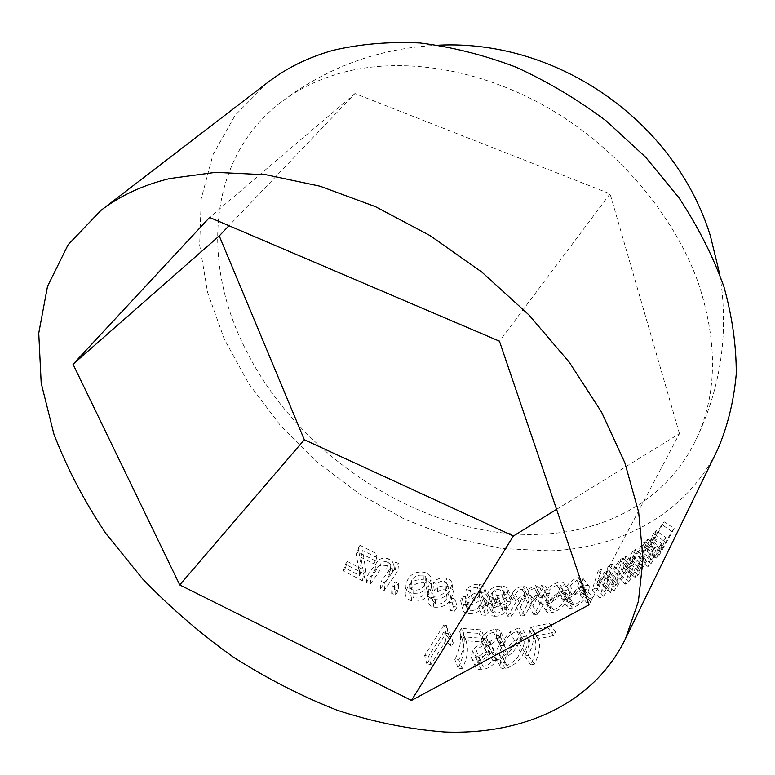 <?xml version="1.0" encoding="UTF-8"?>
<svg xmlns="http://www.w3.org/2000/svg" width="775" height="775" viewBox="0 0 775 775"><rect width="100%" height="100%" fill="white"/><g stroke="black" fill="none" stroke-linecap="round" stroke-linejoin="round"><path stroke-width="0.58" stroke-dasharray="3.88 2.91" d="M542.897 534.159C606.99 531.166 665.25 500.069 693.887 443.939C717.195 398.04 718.609 344.187 698.11 282.391C673.901 214.665 617.937 148.568 548.971 108.393C479.861 68.413 402.302 56.459 342.221 72.627C317.556 79.418 296.215 90.016 278.196 104.431C207.613 160.619 201.626 263.374 245.51 349.147C299.315 458.412 427.325 540.34 542.897 534.159M448.541 633.824L445.906 633.369L426.831 663.894L430.948 664.64L445.896 640.605L451.137 646.515L453.298 643.008L448.56 635.171L446.381 625.464L448.56 635.171M460.36 634.376L463.305 643.405L462.413 639.714L464.157 636.866L484.753 638.513L481.256 629.91L461.416 628.38L459.662 631.218L460.36 634.376C461.261 642.194 459.41 650.574 454.809 659.544L458.732 659.845C463.305 651.203 465.039 643.047 463.925 635.374L463.169 632.274L479.153 633.417L481.256 629.91M463.305 643.405C464.273 651.155 462.549 659.418 458.122 668.205L462.191 668.525C466.579 660.087 468.197 652.095 467.044 644.567L466.075 640.789L482.66 642.039L484.753 638.513M463.595 604.626L462.694 608.908C462.898 611.523 464.816 613.161 468.449 613.839C476.47 613.645 482.098 610.458 485.324 604.306L487.591 597.254C487.175 594.667 485.131 593.117 481.449 592.604C475.957 592.226 471.617 593.96 468.42 597.796L472.169 598.775L475.976 596.004L479.657 595.481L483.242 598.416L481.391 603.832C479.444 608.094 475.743 610.438 470.289 610.874L467.073 608.084L467.819 604.897L463.595 604.626L461.648 596.382L460.679 600.77C460.883 603.289 462.694 604.868 466.124 605.488C473.903 605.236 479.425 602.039 482.67 595.917L485.024 588.806C484.646 586.297 482.709 584.805 479.212 584.321C473.912 583.982 469.669 585.726 466.482 589.562L470.086 590.511L473.845 587.731L477.41 587.198L480.8 589.998L478.873 595.471C476.887 599.714 473.254 602.068 467.974 602.533L464.932 599.86L465.727 596.614L461.648 596.382M494.712 616.261C499.788 616.261 503.566 614.381 506.056 610.613L506.869 607.251C506.182 605.294 504.128 604.18 500.708 603.899L494.508 602.01L497.734 598.474L502.985 597.583L507.17 599.453L506.976 601.497L511.103 601.206L511.461 598.058C510.686 595.791 508.255 594.648 504.186 594.638C497.55 594.367 492.997 596.721 490.546 601.72L481.488 614.943L485.47 615.292L488.202 612.482C489.238 614.672 491.408 615.941 494.712 616.261L491.427 607.745C496.329 607.726 500.02 605.837 502.51 602.078L503.372 598.649C502.713 596.769 500.766 595.704 497.531 595.433L491.592 593.582L494.799 590.056L499.894 589.145L503.866 590.928L503.634 593.011L507.615 592.72L508.032 589.475C507.286 587.305 504.98 586.21 501.115 586.22C494.712 585.977 490.265 588.341 487.775 593.321L478.698 606.505L482.534 606.825L485.247 604.016L487.95 606.854L491.427 607.745M390.639 566.757L389.796 574.101C390.28 572.163 389.244 570.526 386.667 569.179C382.811 568.22 380.118 569.296 378.578 572.396L370.13 584.321L366.255 582.529L374.8 570.545C377.289 565.711 381.629 564.219 387.81 566.079C390.9 567.494 392.499 569.528 392.596 572.153L394.523 569.393L397.914 570.778L398.592 563.444L395.327 562.117L393.39 564.878C393.342 562.272 391.83 560.286 388.847 558.92C382.86 557.157 378.597 558.678 376.069 563.493L367.505 575.467L371.244 577.191L379.721 565.285C381.281 562.195 383.925 561.1 387.665 562.001C390.116 563.27 391.104 564.859 390.639 566.757L388.672 570.739L381.116 581.502L384.894 583.071L398.592 563.444M389.796 574.101L387.878 578.024L380.351 588.806L384.264 590.434L397.914 570.778M364.415 577.888L360.869 557.254L373.879 563.793L375.846 561.052L377.28 554.086L375.303 556.818L362.739 550.521L365.8 570.894L364.415 577.888L362.4 580.698L363.775 573.703L365.8 570.894M362.4 580.698L343.335 570.884L345.388 568.104L359.803 575.631L356.277 554.232L357.972 551.926L375.846 561.052M457.037 607.145L454.479 611.194L450.469 610.438L453.026 606.399L457.037 607.145L455.235 598.93L451.37 598.213L448.802 602.243L452.668 602.969L455.235 598.93M429.176 597.002L428.178 600.761C428.052 603.822 429.951 605.953 433.864 607.164C441.934 607.813 447.64 605.081 450.982 598.968L453.404 592.294C453.288 589.349 451.244 587.334 447.282 586.258C441.779 585.28 437.4 586.636 434.126 590.337L437.865 591.751L441.731 589.242L445.431 589.097L449.006 592.904L447.03 598.048C445.005 602.301 441.246 604.374 435.763 604.238L432.576 600.615L433.39 597.719L429.176 597.002L428.439 589.107L427.383 592.982C427.267 595.956 429.059 598 432.77 599.133C440.607 599.705 446.197 596.944 449.558 590.86L452.058 584.098C451.951 581.231 450.023 579.293 446.255 578.286C440.946 577.365 436.664 578.751 433.399 582.442L436.993 583.817L440.81 581.298L444.404 581.114L447.776 584.767L445.751 589.978C443.678 594.222 439.987 596.304 434.678 596.227L431.665 592.749L432.518 589.775L428.439 589.107M425.252 580.136C417.318 578.683 411.554 580.843 407.941 586.627L405.306 592.749C404.899 596.392 406.952 599.065 411.457 600.79C419.672 602.078 425.543 599.666 429.069 593.572L431.491 587.421C431.617 584.079 429.544 581.657 425.252 580.136L424.991 572.425C417.299 571.068 411.641 573.277 408.018 579.032L405.315 585.27C404.918 588.826 406.856 591.412 411.147 593.03C419.101 594.222 424.855 591.78 428.41 585.706L430.91 579.448C431.045 576.193 429.069 573.858 424.991 572.425M398.272 590.918L395.589 594.851L391.637 593.359L394.339 589.426L398.272 590.918L398.524 583.391L394.727 581.967L392.014 585.881L395.831 587.314L398.524 583.391M267.782 82.402L235.193 115.242L212.989 154.661L201.258 198.603L199.669 245.142L207.623 292.514L224.304 339.169L248.794 383.741L280.114 425.049L317.237 462.026L359.096 493.704L404.579 519.221L452.474 537.734L501.483 548.506L550.153 550.851C621.298 548.08 686.543 513.408 717.553 449.742M549.582 593.388L546.278 593.786L544.622 596.711L539.923 594.067L531.64 597.69C531.369 595.839 529.819 594.89 526.961 594.832L524.307 595.219C520.393 596.508 517.661 598.736 516.092 601.875L507.703 616.193L511.616 616.164L521.73 599.637L526.118 597.748L529.218 599.346L527.93 603.628L520.868 615.873L524.743 615.66L532.599 601.952C533.791 599.288 535.932 597.622 539.022 596.953L542.025 598.242L540.107 603.899L533.878 614.904L537.695 614.488L549.582 593.388L544.806 584.863L541.628 585.251L539.962 588.167L535.525 585.532L527.542 589.513L526.118 586.995L523.057 586.326C517.971 587.004 514.426 589.349 512.401 593.359L503.953 607.619L507.722 607.581L515.491 594.415C516.722 591.538 518.94 589.814 522.156 589.223L525.082 590.734L523.745 595.064L516.625 607.271L520.354 607.048L528.279 593.398C529.49 590.744 531.592 589.087 534.576 588.419L537.404 589.639L535.428 595.326L529.131 606.283L532.803 605.866L544.806 584.863M499.371 638.019C493.462 638.687 489.025 641.274 486.061 645.798L485.092 649.896L486.729 652.133C481.885 653.403 478.437 655.902 476.383 659.612L474.901 665.57C475.472 668.118 477.478 669.493 480.917 669.697L481.188 669.707C487.785 668.951 492.842 665.909 496.339 660.571L492.609 660.271C490.255 663.846 487.068 665.89 483.028 666.432L479.328 663.904L480.374 659.787C482.505 656.289 485.751 654.323 490.129 653.877L492.629 654.284L494.237 650.661L492.057 650.574L489.461 648.539L490.158 645.711C491.767 643.095 494.227 641.574 497.54 641.167L500.96 642.94L500.476 645.817L504.651 645.294L505.252 640.964C504.699 639.017 502.849 638.028 499.701 638.009L499.371 638.019M529.432 630.182L535.108 639.452L536.494 635.829L555.597 631.993L549.388 623.342L531.04 627.12L529.432 630.182C531.253 637.205 529.645 645.837 524.627 656.076L528.24 655.321C533.181 645.362 534.682 637.05 532.764 630.404L547.402 626.946L549.388 623.342M535.108 639.452C536.949 646.398 535.486 654.875 530.701 664.902L534.459 664.136C539.109 654.497 540.514 646.418 538.683 639.908L538.276 638.803L553.631 635.616L555.597 631.993M523.29 636.769L514.6 640.567C510.066 644.577 506.647 648.82 504.351 653.325C501.338 658.043 499.962 662.373 500.233 666.297C500.669 668.118 502.345 668.951 505.242 668.786C514.629 665.405 520.974 659.641 524.268 651.494C527.232 646.708 528.56 642.504 528.24 638.9C527.794 637.273 526.148 636.566 523.29 636.769L518.368 628.06L509.921 631.848L499.73 644.558C496.639 649.334 495.215 653.683 495.448 657.607L496.93 659.506L500.156 659.951C509.243 656.57 515.482 650.826 518.872 642.717C521.914 637.873 523.29 633.659 523.018 630.065L518.368 628.06M616.144 583.139L614.72 587.121L627.488 567.93L630.676 566.041L622.606 558.165L619.554 559.996L606.854 579.032L612.386 563.987L620 572.037L616.144 583.139L608.346 575.06M630.676 566.041L614.062 590.86L610.458 592.788L615.66 577.888L603.522 596.217L599.53 598.029L605.207 578.915L608.656 577.443L604.326 592.003L616.425 573.849L620 572.037M640.47 567.533L638.997 571.408L651.145 551.529L653.974 549.146L644.877 541.783L642.175 544.089L630.065 563.783L635.781 549.165L644.451 556.77L640.47 567.533L631.606 559.918M653.974 549.146L638.203 574.895L634.987 577.375L640.353 562.902L628.738 581.841L625.134 584.243L631.063 565.808L634.212 563.842L629.668 577.869L641.245 559.104L644.451 556.77M592.73 597.486L590.463 601.768L587.014 603.047L589.281 598.775L592.73 597.486L585.774 589.126L582.461 590.385L580.175 594.638L583.488 593.379L585.774 589.126M568.027 602.233L567.678 607.397L569.422 608.356L572.386 608.055C579.555 604.946 584.612 600.276 587.547 594.047L589.513 586.859C588.893 585.425 587.14 585.125 584.234 585.958C579.274 587.644 575.341 590.627 572.415 594.909L575.825 594.367L582.606 588.961L585.687 589.63L584.059 595.132C582.277 599.327 578.944 602.601 574.062 604.955L571.272 604.258L571.863 600.954L568.027 602.233L562.156 593.708L561.42 598.377L566.118 599.53C573.054 596.459 578.014 591.829 580.979 585.638L583.052 578.392L578.102 577.54C573.345 579.196 569.499 582.151 566.573 586.413L569.838 585.89L576.455 580.533L579.351 581.163L577.646 586.704C575.806 590.879 572.531 594.134 567.823 596.45L565.208 595.801L565.857 592.449L562.156 593.708M564.006 590.783C556.566 592.962 551.248 597.07 548.061 603.076L545.978 610.661C546.646 612.589 548.603 613.277 551.848 612.754C559.453 610.283 564.791 605.905 567.872 599.618L569.77 592.468C569.112 590.753 567.193 590.192 564.006 590.783L558.678 582.277C551.49 584.457 546.278 588.535 543.062 594.512L540.882 602.175C541.502 604.006 543.343 604.665 546.404 604.151C553.738 601.7 558.969 597.351 562.088 591.092L564.093 583.875C563.483 582.248 561.681 581.715 558.678 582.277M661.831 548.09L660.281 551.839L671.76 531.33L674.163 528.472L664.117 521.798L661.831 524.559L650.37 544.844L656.367 530.691L666.025 537.676L661.831 548.09L651.978 541.095M674.163 528.472L659.292 555.084L656.532 558.097L662.179 544.089L651.136 563.58L647.987 566.564L654.313 548.845L657.093 546.385L652.221 559.86L663.235 540.533L666.025 537.676M556.576 509.359L679.452 433.622L589.01 604.839M679.452 433.622L610.061 193.808L354.96 93.533L228.974 225.719M354.96 93.533L209.589 217.446M610.061 193.808L499.449 341.194M671.76 531.33L661.831 524.559M660.281 551.839L650.37 544.844M663.235 540.533L653.712 533.452L656.367 530.691M653.712 533.452L642.708 552.585L647.852 539.119L657.093 546.385M652.221 559.86L642.708 552.585M654.313 548.845L645.207 541.493L647.852 539.119M645.207 541.493L638.503 559.211L641.506 556.324L652.56 537.027L646.66 551.015L649.285 548.109L664.117 521.798M647.987 566.564L638.503 559.211M651.136 563.58L641.506 556.324M659.845 548.293L650.215 541.192M662.179 544.089L652.56 537.027M656.532 558.097L646.66 551.015M659.292 555.084L649.285 548.109M430.948 664.64L428.614 656.183L443.658 632.216L448.589 638.048L450.769 634.551L446.381 626.985M445.896 640.605L443.658 632.216M451.137 646.515L448.589 638.048M453.298 643.008L450.769 634.551M445.906 633.369L443.843 625.038L446.381 625.464M443.843 625.038L424.642 655.476L428.614 656.183M426.831 663.894L424.642 655.476M464.157 636.866L461.416 628.38M462.413 639.714L459.662 631.218M458.122 668.205L454.809 659.544M462.191 668.525L458.732 659.845M466.075 640.789L463.169 632.274M482.66 642.039L479.153 633.417M492.609 660.271L488.25 651.504C485.886 655.069 482.757 657.113 478.873 657.655L475.385 655.253L476.489 651.068C478.621 647.58 481.808 645.614 486.032 645.149L488.424 645.556L490.071 641.942L485.537 639.917L486.274 637.031C487.93 634.357 490.41 632.846 493.723 632.477L496.736 634.163L496.203 637.108L500.233 636.575L500.892 632.158L500.417 631.102L498.78 629.842L495.671 629.339C489.829 629.93 485.382 632.536 482.331 637.137L481.314 641.312L482.806 643.434C478.117 644.713 474.726 647.202 472.643 650.913L471.084 656.977C471.617 659.486 473.593 660.804 477.003 660.93C483.377 660.155 488.318 657.113 491.834 651.794L488.25 651.504M483.028 666.432L478.873 657.655M480.374 659.787L476.489 651.068M490.129 653.877L486.032 645.149M492.629 654.284L488.424 645.556M494.237 650.661L490.071 641.942M493.617 650.709L489.471 641.991M490.158 645.711L486.274 637.031M497.763 641.158L493.723 632.477M500.476 645.817L496.203 637.108M504.651 645.294L500.233 636.575M499.701 638.009L495.671 629.339M486.061 645.798L482.331 637.137M486.729 652.133L482.806 643.434M476.383 659.612L472.643 650.913M481.188 669.707L477.003 660.93M496.339 660.571L491.834 651.794M468.449 613.839L466.124 605.488M485.324 604.306L482.67 595.917M481.449 592.604L479.212 584.321M468.42 597.796L466.482 589.562M472.169 598.775L470.086 590.511M479.657 595.481L477.41 587.198M481.391 603.832L478.873 595.471M470.289 610.874L467.974 602.533M467.819 604.897L465.727 596.614M506.056 610.613L502.51 602.078M500.708 603.899L497.531 595.433M494.508 602.01L491.592 593.582M497.734 598.474L494.799 590.056M502.985 597.583L499.894 589.145M506.976 601.497L503.634 593.011M511.103 601.206L507.615 592.72M504.186 594.638L501.115 586.22M481.488 614.943L478.698 606.505M485.47 615.292L482.534 606.825M488.202 612.482L485.247 604.016M489.81 596.518L499.216 600.247L498.819 601.846L492.309 604.713L487.678 601.836L489.81 596.518L492.735 604.955L502.597 608.792L501.609 611.165L499.391 612.628L496.155 613.219L493.045 612.734L490.653 610.225L492.735 604.955M495.293 598.358L498.47 606.835M498.819 601.846L502.219 610.351M492.309 604.713L495.535 613.209M489.064 597.748L491.999 606.186M546.278 593.786L541.628 585.251M544.622 596.711L539.962 588.167M539.923 594.067L535.525 585.532M531.718 598.048L527.542 589.513M526.961 594.832L523.057 586.326M516.092 601.875L512.401 593.359M507.703 616.193L503.953 607.619M511.616 616.164L507.722 607.581M526.118 597.748L522.156 589.223M527.93 603.628L523.745 595.064M520.868 615.873L516.625 607.271M524.743 615.66L520.354 607.048M532.599 601.952L528.279 593.398M539.022 596.953L534.576 588.419M533.878 614.904L529.131 606.283M537.695 614.488L532.803 605.866M548.061 603.076L543.062 594.512M551.848 612.754L546.404 604.151M567.872 599.618L562.088 591.092M558.581 591.887C556.586 596.159 553.069 599.23 548.032 601.1L544.922 599.821L546.549 594.163C548.574 589.988 552.091 587.014 557.099 585.232L560.18 586.365L558.581 591.887L564.21 600.422C562.262 604.703 558.678 607.794 553.457 609.692L550.143 608.327L551.693 602.727C553.679 598.542 557.264 595.549 562.447 593.747L565.74 594.948L564.21 600.422M548.032 601.1L553.457 609.692M546.549 594.163L551.693 602.727M557.099 585.232L562.447 593.747M572.386 608.055L566.118 599.53M587.547 594.047L580.979 585.638M584.234 585.958L578.102 577.54M572.415 594.909L566.573 586.413M575.825 594.367L569.838 585.89M582.606 588.961L576.455 580.533M584.059 595.132L577.646 586.704M574.062 604.955L567.823 596.45M571.863 600.954L565.857 592.449M589.281 598.775L582.461 590.385M587.014 603.047L580.175 594.638M590.463 601.768L583.488 593.379M651.145 551.529L642.175 544.089M638.997 571.408L630.065 563.783M641.245 559.104L632.71 551.432L635.781 549.165M632.71 551.432L621.163 570.032L625.987 556.024L634.212 563.842M629.668 577.869L621.163 570.032M631.063 565.808L622.974 557.932L625.987 556.024M622.974 557.932L616.677 576.338L620.126 574.013L631.722 555.239L626.093 569.683L629.164 567.281L644.877 541.783M625.134 584.243L616.677 576.338M628.738 581.841L620.126 574.013M637.903 567.009L629.271 559.308M640.353 562.902L631.722 555.239M634.987 577.375L626.093 569.683M638.203 574.895L629.164 567.281M627.488 567.93L619.554 559.996M614.72 587.121L606.854 579.032M616.425 573.849L608.966 565.74L612.386 563.987M608.966 565.74L596.905 583.769L601.526 569.247L608.656 577.443M604.326 592.003L596.905 583.769M605.207 578.915L598.213 570.681L601.526 569.247M598.213 570.681L592.178 589.746L595.994 587.983L608.094 569.79L602.64 584.641L606.089 582.761L622.606 558.165M599.53 598.029L592.178 589.746M603.522 596.217L595.994 587.983M613.102 581.87L605.537 573.742M615.66 577.888L608.094 569.79M610.458 592.788L602.64 584.641M614.062 590.86L606.089 582.761M514.6 640.567L509.921 631.848M504.351 653.325L499.73 644.558M505.242 668.786L500.156 659.951M524.268 651.494L518.872 642.717M515.191 643.182C512.817 649.179 508.4 653.674 501.929 656.658L499.439 655.175C499.458 652.027 500.815 648.404 503.508 644.306C505.862 638.416 510.26 634.047 516.712 631.208L519.153 632.536C519.163 635.519 517.845 639.065 515.191 643.182L520.422 651.959C518.146 657.975 513.67 662.48 507.005 665.483L504.331 663.894C504.322 660.755 505.629 657.142 508.284 653.073C510.551 647.154 515.017 642.775 521.662 639.927L524.268 641.351C524.317 644.335 523.038 647.871 520.422 651.959M501.929 656.658L507.005 665.483M503.508 644.306L508.284 653.073M516.712 631.208L521.662 639.927M536.494 635.829L531.04 627.12M534.857 638.765L529.383 630.046M530.701 664.902L524.627 656.076M534.459 664.136L528.24 655.321M538.276 638.803L532.658 630.085M553.631 635.616L547.402 626.946M394.523 569.393L395.327 562.117M392.596 572.153L393.39 564.878M387.81 566.079L388.847 558.92M366.255 582.529L367.505 575.467M370.13 584.321L371.244 577.191M378.578 572.396L379.721 565.285M386.667 569.179L387.665 562.001M380.351 588.806L381.116 581.502M384.264 590.434L384.894 583.071M360.869 557.254L362.739 550.521M373.879 563.793L375.303 556.818M357.972 551.926L360.017 545.29L377.28 554.086M360.017 545.29L358.312 547.596L361.344 568.724L359.803 575.631M356.277 554.232L358.312 547.596M359.145 572.279L360.762 565.411M345.388 568.104L347.423 561.468L361.344 568.724M347.423 561.468L345.359 564.248L363.775 573.703M343.335 570.884L345.359 564.248M453.026 606.399L451.37 598.213M450.469 610.438L448.802 602.243M454.479 611.194L452.668 602.969M433.864 607.164L432.77 599.133M450.982 598.968L449.558 590.86M447.282 586.258L446.255 578.286M434.126 590.337L433.399 582.442M437.865 591.751L436.993 583.817M445.431 589.097L444.404 581.114M447.03 598.048L445.751 589.978M435.763 604.238L434.678 596.227M433.39 597.719L432.518 589.775M407.941 586.627L408.018 579.032M411.457 600.79L411.147 593.03M429.069 593.572L428.41 585.706M424.593 584.592C422.307 588.835 418.442 590.676 412.988 590.114L410.837 588.826L409.694 586.472L411.699 580.533C413.995 576.397 417.832 574.633 423.208 575.253L425.64 576.794L426.56 579.041L424.593 584.592L425.107 592.41C422.859 596.663 418.917 598.484 413.288 597.864C410.643 596.721 409.481 595.026 409.781 592.768L411.748 588.177C414.015 584.03 417.919 582.296 423.47 582.974L425.737 584.263L426.948 586.501L425.107 592.41M412.988 590.114L413.288 597.864M411.699 580.533L411.748 588.177M423.208 575.253L423.47 582.974M394.339 589.426L394.727 581.967M391.637 593.359L392.014 585.881M395.589 594.851L395.831 587.314M663.429 546.249L653.509 539.313M655.001 555.016L645.478 547.799M653.461 556.45L644.015 549.184M495.012 601.167L492.106 592.749M490.546 601.72L487.775 593.321M487.746 606.35L484.956 597.932M519.327 602.94L515.491 594.415M540.107 603.899L535.428 595.326M642.32 565.992L633.388 558.417M632.584 573.171L624.069 565.382M630.821 574.323L622.393 566.496M618.208 581.889L610.332 573.839M607.368 587.46L599.947 579.264M605.43 588.322L598.077 580.097M374.8 570.545L376.069 563.493M387.878 578.024L388.672 570.739M693.887 443.939C720.518 390.774 729.188 334.442 719.898 274.96M438.582 45.192C378.433 47.973 324.977 67.716 278.196 104.431M463.925 635.374L467.044 644.577M475.385 655.253L479.328 663.904M485.537 639.917L489.451 648.539M496.736 634.163L500.96 642.94M500.892 632.158L505.242 640.964M481.314 641.312L485.092 649.896M471.084 656.977L474.891 665.57M460.679 600.77L462.694 608.908M485.024 588.806L487.591 597.254M480.8 589.998L483.251 598.416M464.932 599.86L467.073 608.084M503.372 598.649L506.869 607.251M503.866 590.928L507.17 599.453M508.032 589.475L511.471 598.058M499.216 600.247L502.597 608.792M487.678 601.836L490.653 610.225M539.817 587.518L544.505 596.178M527.407 588.923L531.64 597.69M525.082 590.734L529.218 599.337M537.404 589.639L542.025 598.242M540.882 602.175L545.978 610.661M569.77 592.468L564.093 583.875M544.922 599.821L550.134 608.327M560.18 586.365L565.74 594.948M561.42 598.377L567.368 606.835M583.052 578.392L589.513 586.859M579.351 581.163L585.687 589.63M565.208 595.801L571.272 604.258M495.448 657.607L500.233 666.297M528.24 638.9L523.018 630.065M499.439 655.175L504.331 663.894M519.153 632.536L524.268 641.351M532.764 630.404L538.693 639.908M427.383 592.982L428.178 600.761M452.058 584.098L453.404 592.294M447.776 584.767L449.006 592.904M431.665 592.749L432.576 600.615M405.315 585.27L405.306 592.749M431.491 587.421L430.91 579.448M409.675 585.212L409.781 592.768M426.57 579.836L427.035 587.721"/><path stroke-width="1.16" d="M625.435 638.813L717.553 449.742C727.551 426.628 733.78 401.402 736.25 374.063C736.376 345.805 732.249 316.626 723.869 286.547C713.019 256.351 698.091 226.833 679.094 197.983L645.682 157.257L606.292 120.987C577.54 99.394 547.257 81.375 515.462 66.941C483.309 54.812 451.438 46.82 419.847 42.974C388.924 41.521 359.832 44.02 332.582 50.462C307.84 57.544 286.246 68.19 267.782 82.402L100.924 210.432L68.171 244.658L47.517 286.343L38.75 333.182L41.191 383.073L53.911 434.136C67.018 468.226 84.33 501.338 105.855 533.491L142.823 579.138C170.471 607.745 200.541 633.669 233.042 656.9C266.581 678.328 301.291 696.105 337.154 710.229C373.317 722.038 409.142 729.285 444.637 731.978C522.476 735.01 593.408 704.388 625.435 638.813L638.397 601.429L643.047 558.862L638.658 512.159L624.815 462.685L601.526 412.067L569.228 362.167L528.889 314.902L481.914 272.161L430.086 235.629L375.449 206.673L320.133 186.233L266.203 174.792L215.518 172.37L169.638 178.57C142.833 185.148 119.931 195.765 100.924 210.432M411.467 700.435L589.01 604.839L499.449 341.194L209.589 217.446L73.044 364.26L179.752 584.941L411.467 700.435L513.379 535.98L556.576 509.359M228.974 225.719L219.257 235.92L304.323 439.745L513.379 535.98M304.323 439.745L179.752 584.941M219.257 235.92L73.044 364.26M719.898 274.96L710.423 236.055C675.219 121.52 557.932 39.322 438.582 45.192"/></g></svg>
